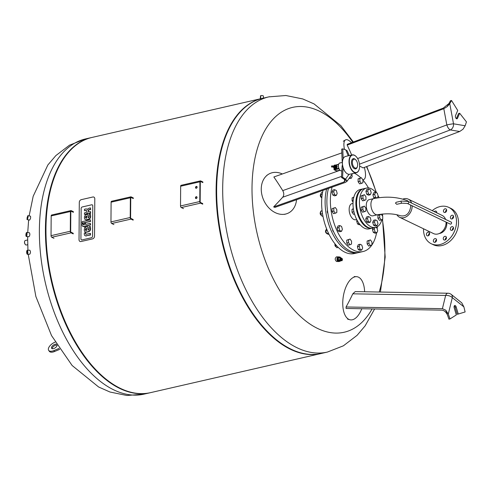<?xml version="1.0" encoding="UTF-8"?>
<svg xmlns="http://www.w3.org/2000/svg" width="491" height="491" viewBox="0 0 491 491"><rect width="100%" height="100%" fill="white"/><g stroke="black" fill="none" stroke-linecap="round" stroke-linejoin="round"><path stroke-width="0.74" d="M423.524 228.781A20.18 15.522 -64.3 0 0 431.264 243.745A20.18 15.522 -64.3 0 0 454.003 232.286A20.18 15.522 -64.3 0 0 448.756 207.368A20.18 15.522 -64.3 0 0 440.145 206.539A20.18 15.522 -64.3 0 0 432.233 210.67M443.723 239.768A1.964 1.51 115.7 0 1 443.612 237.337A1.964 1.51 115.7 0 1 445.718 236.429A1.964 1.51 115.7 0 1 446.227 238.853A1.964 1.51 115.7 0 1 444.011 239.964A1.964 1.51 115.7 0 1 443.723 239.768M450.873 216.065A1.964 1.51 115.7 0 1 452.849 215.34A1.964 1.51 115.7 0 1 453.359 217.765A1.964 1.51 115.7 0 1 451.149 218.882A1.964 1.51 115.7 0 1 450.873 216.065M426.882 235.576A1.964 1.51 115.7 0 1 426.771 233.145A1.964 1.51 115.7 0 1 428.876 232.237A1.964 1.51 115.7 0 1 429.386 234.661A1.964 1.51 115.7 0 1 427.176 235.772A1.964 1.51 115.7 0 1 426.882 235.576M434.234 211.633A1.964 1.51 115.7 0 1 436.008 211.148A1.964 1.51 115.7 0 1 436.745 212.836M443.932 209.602A1.964 1.51 115.7 0 1 445.908 208.878A1.964 1.51 115.7 0 1 446.417 211.302A1.964 1.51 115.7 0 1 444.208 212.419A1.964 1.51 115.7 0 1 443.932 209.602M450.775 230.089A1.964 1.51 115.7 0 1 450.664 227.664A1.964 1.51 115.7 0 1 452.77 226.75A1.964 1.51 115.7 0 1 453.279 229.174A1.964 1.51 115.7 0 1 451.069 230.291A1.964 1.51 115.7 0 1 450.775 230.089M433.823 242.038A1.964 1.51 115.7 0 1 433.713 239.608A1.964 1.51 115.7 0 1 435.818 238.7A1.964 1.51 115.7 0 1 436.327 241.124A1.964 1.51 115.7 0 1 434.118 242.235A1.964 1.51 115.7 0 1 433.823 242.038M431.264 243.745L433.277 244.714A20.18 15.522 -64.3 0 0 456.01 233.25A20.18 15.522 -64.3 0 0 450.769 208.337L448.756 207.368M446.442 237.484A1.964 1.51 -64.3 0 0 445.294 239.872M453.58 216.402A1.964 1.51 -64.3 0 0 452.886 217.028A1.964 1.51 -64.3 0 0 452.432 218.79M429.607 233.293A1.964 1.51 -64.3 0 0 428.459 235.68M436.738 212.21A1.964 1.51 -64.3 0 0 436.247 212.597M446.638 209.939A1.964 1.51 -64.3 0 0 445.938 210.571A1.964 1.51 -64.3 0 0 445.49 212.327M453.5 227.812A1.964 1.51 -64.3 0 0 452.352 230.199M436.548 239.755A1.964 1.51 -64.3 0 0 435.4 242.143M353.729 197.535L352.115 197.904L352.096 200.758L353.054 202.126M353.195 200.506L352.096 200.758M353.827 197.161L352.115 197.904M364.439 200.414L362.653 200.825L361.155 198.677L361.173 195.829L364.475 194.718L365.973 196.866L365.955 199.714L364.439 200.414L362.941 198.266L362.959 195.418L364.475 194.718M361.173 195.829L362.959 195.418M361.155 198.677L362.941 198.266M375.725 192.417A20.18 10.992 77.1 0 0 371.184 188.71A20.18 10.992 77.1 0 0 366.538 188.059A20.18 10.992 77.1 0 0 360.339 210.185A20.18 10.992 77.1 0 0 375.566 227.401A20.18 10.992 77.1 0 0 381.9 219.594M382.526 216.083A20.18 10.992 77.1 0 0 382.667 213.978M379.089 197.658A20.18 10.992 77.1 0 0 378.07 195.762M366.538 188.059L363.684 188.71A20.18 10.992 77.1 0 0 357.485 210.842A20.18 10.992 77.1 0 0 372.712 228.057L375.566 227.401M368.594 188.986L366.808 189.391L365.918 191.441L366.771 194.326L368.514 195.166L370.3 194.755L371.184 192.705L370.331 189.821L368.594 188.986L367.704 191.036L368.557 193.92L370.3 194.755M366.771 194.326L368.557 193.92M365.918 191.441L367.704 191.036M353.931 211.725L352.016 212.167L352.035 209.313L353.367 208.706M353.41 209L352.035 209.313M354.557 214.076L353.514 214.315L352.016 212.167M364.396 206.128L361.094 207.239L361.075 210.087L362.573 212.235L365.875 211.13L365.893 208.276L364.396 206.128L362.88 206.828L362.861 209.675L364.359 211.824M361.075 210.087L362.861 209.675M361.094 207.239L362.88 206.828M375.056 198.309L373.749 197.683L372.89 194.798L373.78 192.748L375.566 192.337L377.303 193.172L378.162 196.062L377.364 197.898M376.965 197.965L375.529 197.272L374.676 194.387L375.566 192.337M373.749 197.683L375.529 197.272M372.89 194.798L374.676 194.387M381.194 219.919L379.408 220.33L377.91 218.182L377.929 215.334L381.231 214.223L382.728 216.371L382.71 219.219L381.194 219.919L379.696 217.771L379.715 214.923L381.231 214.223M377.929 215.334L379.715 214.923M377.91 218.182L379.696 217.771M359.203 223.565L357.522 223.951L359.259 224.792L360.038 224.614M357.448 220.889L356.669 221.067L357.522 223.951M357.055 220.177L356.669 221.067M370.104 222.3L368.324 222.711L366.581 221.877L365.727 218.986L366.617 216.942L368.397 216.531L370.14 217.366L370.993 220.256L370.104 222.3L368.367 221.466L367.513 218.581L368.397 216.531M365.727 218.986L367.513 218.581M366.581 221.877L368.367 221.466M375.37 219.882L373.59 220.293L372.7 222.343L373.553 225.228L375.296 226.063L377.082 225.657L377.966 223.608L377.113 220.723L375.37 219.882L374.486 221.932L375.339 224.817L377.082 225.657M373.553 225.228L375.339 224.817M372.7 222.343L374.486 221.932M446.65 222.362A8.304 6.383 115.7 0 1 439.954 233.385A8.304 6.383 115.7 0 1 439.316 233.495M450.707 224.129A1.092 0.841 115.7 0 1 450.241 224.086L407.383 203.483A1.092 0.841 115.7 0 0 408.328 201.513L451.186 222.122A1.092 0.841 115.7 0 1 450.707 224.129M396.716 204.293L395.476 203.108L396.219 202.261L401.534 201.046A1.092 0.595 77.1 0 0 401.159 202.022A1.092 0.595 77.1 0 0 401.773 203.133A1.092 0.595 77.1 0 0 402.019 203.17L396.716 204.293M411.648 203.108A10.047 7.727 -64.3 0 0 408.297 199.162A10.047 7.727 -64.3 0 0 404.007 198.745A10.047 7.727 -64.3 0 0 402.878 199.094M396.869 214.714A10.047 7.727 -64.3 0 0 399.588 217.274A10.047 7.727 -64.3 0 0 408.107 215.371A10.047 7.727 -64.3 0 0 412.145 205.772M409.021 201.844L407.37 200.672C397.164 196.866 385.987 196.167 373.829 198.573A8.304 4.523 -102.9 0 0 370.908 204.366A8.304 4.523 -102.9 0 0 377.548 214.757C386.478 213.229 394.138 213.579 400.533 215.807C406.118 216.654 409.512 213.603 410.715 206.662L410.562 205.011M399.588 217.274L433.522 233.587A10.047 7.727 -64.3 0 0 442.041 231.684A10.047 7.727 -64.3 0 0 446.08 222.085M445.583 219.428A10.047 7.727 -64.3 0 0 442.231 215.475L408.297 199.162M377.548 214.757L372.908 215.819A8.304 4.523 -102.9 0 1 366.642 208.743A8.304 4.523 -102.9 0 1 369.195 199.634L373.829 198.573M331.511 166.032L331.628 167.081L334.168 166.909A0.546 0.417 115.7 0 0 334.641 165.927A0.546 0.417 115.7 0 0 334.408 165.903M341.865 170.813L341.638 170.862A4.038 2.197 -102.9 0 1 340.03 170.242A4.038 2.197 -102.9 0 1 338.655 164.258A4.038 2.197 -102.9 0 1 339.833 162.994L342.38 162.411M355.957 156.383A9.151 4.984 77.1 0 0 355.889 156.31A9.151 4.984 77.1 0 0 354.349 155.193A9.151 4.984 77.1 0 0 352.243 154.898A9.151 4.984 77.1 0 0 349.432 164.933A9.151 4.984 77.1 0 0 356.337 172.74A9.151 4.984 77.1 0 0 359.001 169.88A9.151 4.984 77.1 0 0 359.031 169.782M354.527 155.359A8.93 4.867 -102.9 0 1 356.03 156.451A8.93 4.867 -102.9 0 1 359.068 169.69A8.93 4.867 -102.9 0 1 352.876 171.077A8.93 4.867 -102.9 0 1 349.389 160.066A8.93 4.867 -102.9 0 1 354.527 155.359M356.337 172.74L349.739 174.25A9.151 4.984 -102.9 0 1 346.094 172.838A9.151 4.984 -102.9 0 1 342.982 159.274A9.151 4.984 -102.9 0 1 345.646 156.414L352.243 154.898M355.803 159.894L355.38 159.483A5.235 2.854 77.1 0 0 354.502 158.845A5.235 2.854 77.1 0 0 351.488 161.6A5.235 2.854 77.1 0 0 353.538 168.057A5.235 2.854 77.1 0 0 357.166 167.247L357.362 166.688A4.585 2.498 77.1 0 0 355.803 159.894A4.585 2.498 77.1 0 0 355.03 159.336A4.585 2.498 77.1 0 0 352.397 161.748A4.585 2.498 77.1 0 0 354.189 167.4A4.585 2.498 77.1 0 0 357.362 166.688M342.945 159.366A8.93 4.867 77.1 0 0 342.914 159.458A8.93 4.867 77.1 0 0 345.952 172.703A8.93 4.867 77.1 0 0 346.02 172.771M334.911 165.203L338.624 164.35A3.818 2.081 77.1 0 0 338.587 164.442A3.818 2.081 77.1 0 0 339.889 170.101A3.818 2.081 77.1 0 0 339.956 170.168L336.679 170.923A0.436 0.338 115.7 0 1 336.36 170.77M334.248 165.792A0.872 0.669 115.7 0 1 335.132 166.768A0.872 0.669 115.7 0 1 333.831 166.817M333.788 165.706L334.537 165.037L336.243 165.811L336.231 167.253L335.144 168.223L333.444 167.449L333.444 166.774M335.617 165.51L335.605 166.952L334.518 167.916L333.444 167.449M336.231 167.253L335.605 166.952M335.144 168.223L334.518 167.916M335.058 165.271A1.639 1.258 115.7 0 1 335.169 165.24A1.639 1.258 115.7 0 1 335.862 165.307A1.639 1.258 115.7 0 1 336.292 167.327A1.639 1.258 115.7 0 1 334.445 168.253A1.639 1.258 115.7 0 1 333.929 167.677M335.862 165.307L336.495 165.608A1.639 1.258 115.7 0 1 336.918 167.627A1.639 1.258 115.7 0 1 335.077 168.56L334.445 168.253M349.015 174.317L345.572 179.123L342.577 177.239L343.092 167.658M343.154 158.832L342.773 148.859L345.774 149.859L348.254 155.813M342.583 165.516L342.147 165.614L341.503 177.484L347.002 180.94L345.664 182.314L274.954 207.386A218.685 85.63 4.6 0 0 273.647 206.938A218.974 59.62 144.7 0 0 282.693 197.247L341.564 176.373M342.773 148.859L341.699 149.104L342.172 161.502M347.211 150.94L345.774 149.859M345.572 179.123L347.014 180.921M345.105 180.277L343.829 182.057L344.977 181.302L344.142 179.141M342.577 177.239L341.503 177.484M282.343 173.974A21.819 16.7 65.4 0 0 268.141 174.501A21.819 16.7 65.4 0 0 263.759 200.322A21.819 16.7 65.4 0 0 286.149 213.91A21.819 16.7 65.4 0 0 296.546 199.733M341.846 152.879L273.861 176.981A218.974 154.149 52.6 0 1 282.742 190.606C284.117 193.166 284.105 195.375 282.693 197.247M343.829 182.057L273.647 206.938M73.245 233.286L71.048 232.231A0.657 0.356 -102.9 0 1 70.673 231.433L70.814 211.689A0.657 0.356 -102.9 0 1 71.195 211.253L73.392 212.315M73.398 211.695L71.201 210.639A1.307 0.712 -102.9 0 0 70.9 210.596A1.307 0.712 -102.9 0 0 70.434 211.511L70.299 231.249L51.039 235.668L51.174 215.93L70.434 211.511M73.245 233.9L71.042 232.844A1.307 0.712 -102.9 0 1 70.299 231.249M51.936 215.058A1.307 0.712 77.1 0 0 51.635 215.015A1.307 0.712 77.1 0 0 51.174 215.93M53.979 238.325L51.782 237.263L71.042 232.844M51.039 235.668A1.307 0.712 77.1 0 0 51.782 237.263M133.178 219.532L130.974 218.477A0.657 0.356 -102.9 0 1 130.6 217.679L130.741 197.941A0.657 0.356 -102.9 0 1 131.122 197.505L133.319 198.56M133.325 197.947L131.128 196.885A1.307 0.712 -102.9 0 0 130.827 196.842A1.307 0.712 -102.9 0 0 130.367 197.756L130.225 217.501L110.966 221.92L111.101 202.175L130.367 197.756M133.171 220.152L130.974 219.096A1.307 0.712 -102.9 0 1 130.225 217.501M111.862 201.31A1.307 0.712 77.1 0 0 111.561 201.267A1.307 0.712 77.1 0 0 111.101 202.175M113.906 224.571L111.709 223.515L130.974 219.096M110.966 221.92A1.307 0.712 77.1 0 0 111.709 223.515M196.848 196.866A0.982 0.755 -64.3 0 0 196.032 198.567M196.259 196.701A0.982 0.755 115.7 0 1 196.928 197.953A0.982 0.755 115.7 0 1 195.479 197.554A0.982 0.755 115.7 0 1 196.259 196.701M196.922 186.586A0.982 0.755 -64.3 0 0 196.099 188.286M196.326 186.42A0.982 0.755 115.7 0 1 197.001 187.672A0.982 0.755 115.7 0 1 195.553 187.274A0.982 0.755 115.7 0 1 196.326 186.42M202.734 203.575L200.537 202.519A0.657 0.356 -102.9 0 1 200.162 201.721L200.297 181.977A0.657 0.356 -102.9 0 1 200.678 181.541L202.881 182.603M202.881 181.983L200.684 180.927A1.307 0.712 -102.9 0 0 200.383 180.884A1.307 0.712 -102.9 0 0 199.923 181.799L199.782 201.537L180.522 205.956L180.657 186.218L199.923 181.799M202.728 204.188L200.531 203.133A1.307 0.712 -102.9 0 1 199.782 201.537M181.425 185.346A1.307 0.712 77.1 0 0 181.124 185.303A1.307 0.712 77.1 0 0 180.657 186.218M183.468 208.614L181.265 207.552L200.531 203.133M180.522 205.956A1.307 0.712 77.1 0 0 181.265 207.552M91.449 237.742L82.022 239.903A1.344 1.031 115.7 0 1 81.445 239.847A1.344 1.031 115.7 0 1 80.929 238.89L81.144 208.479A1.344 1.031 115.7 0 1 82.249 206.957L91.676 204.796A1.344 1.031 115.7 0 1 92.253 204.851A1.344 1.031 115.7 0 1 92.768 205.809L92.554 236.226A1.344 1.031 115.7 0 1 91.449 237.742A1.344 1.031 -64.3 0 0 92.554 236.226L92.768 205.809A1.344 1.031 -64.3 0 0 92.253 204.851A1.344 1.031 -64.3 0 0 91.676 204.796L82.249 206.957A1.344 1.031 -64.3 0 0 81.144 208.479L80.929 238.89A1.344 1.031 -64.3 0 0 81.445 239.847A1.344 1.031 -64.3 0 0 82.022 239.903L91.449 237.742M80.978 241.535L92.554 238.884A2.4 1.847 -64.3 0 0 94.53 236.171L94.794 198.812A2.4 1.847 -64.3 0 0 93.873 197.1A2.4 1.847 -64.3 0 0 92.848 197.001L81.273 199.659A2.4 1.847 -64.3 0 0 79.296 202.372L79.033 239.725A2.4 1.847 -64.3 0 0 79.953 241.437A2.4 1.847 -64.3 0 0 80.978 241.535M85.508 224.43L90.313 223.325L90.301 224.798L85.502 225.903L85.495 226.842L84.366 227.1L84.372 226.161L83.501 226.363A2.326 1.786 115.7 0 1 82.629 226.241A2.326 1.786 115.7 0 1 82.519 226.179A1.455 1.117 115.7 0 1 82.212 225.792A2.228 1.712 115.7 0 1 82.058 224.988L82.065 223.945L83.249 223.675L83.249 224.387A0.847 0.651 -64.3 0 0 83.274 224.602A0.46 0.35 -64.3 0 0 83.482 224.835A0.884 0.681 -64.3 0 0 83.765 224.829L84.384 224.688L84.391 223.546L85.52 223.288L85.508 224.43M84.366 227.1L85.802 226.989L85.808 226.05L90.614 224.952L90.313 223.325M90.614 224.952L90.301 224.798M85.808 226.05L85.502 225.903M85.802 226.989L85.495 226.842M82.746 226.29L82.832 226.333A2.326 1.786 -64.3 0 0 82.942 226.394A2.326 1.786 -64.3 0 0 83.814 226.511L83.501 226.363M83.814 226.511L84.372 226.382M83.623 224.847A0.46 0.35 115.7 0 1 83.58 224.749A0.847 0.651 115.7 0 1 83.556 224.534L83.249 223.675M85.821 224.356L85.52 223.288M90.326 221.281L82.071 223.178L82.083 221.705L90.338 219.808L90.639 221.435L90.338 219.808M90.639 221.435L82.071 223.178M86.035 234.268A0.822 0.632 115.7 0 1 85.993 234.219L85.68 234.072A0.822 0.632 -64.3 0 0 85.968 234.256A1.504 1.154 -64.3 0 0 86.33 234.262A2.302 1.768 -64.3 0 0 86.465 234.238L90.24 233.372L90.234 234.845L86.164 235.778A2.897 2.228 115.7 0 1 84.998 235.643A2.897 2.228 115.7 0 1 84.955 235.625A1.878 1.442 115.7 0 1 84.409 234.821A2.915 2.24 115.7 0 1 84.317 234.078L84.323 232.992L85.532 232.709L85.526 233.458A1.688 1.295 -64.3 0 0 85.538 233.673A1.013 0.779 -64.3 0 0 85.68 234.072M90.553 233.52L90.24 233.372L90.54 234.993L86.164 235.778M86.477 235.925A2.897 2.228 -64.3 0 1 85.311 235.79A2.897 2.228 -64.3 0 1 85.268 235.772L85.041 235.662M85.993 234.219A1.013 0.779 115.7 0 1 85.851 233.826A1.688 1.295 115.7 0 1 85.839 233.606L85.532 232.709M85.851 233.826L85.538 233.673M85.937 230.549A0.896 0.687 115.7 0 1 85.722 229.966L85.729 229.739A0.896 0.687 115.7 0 1 86.054 228.929L85.747 228.781A0.896 0.687 -64.3 0 0 85.416 229.592L85.416 229.813A0.896 0.687 -64.3 0 0 85.735 230.475A1.412 1.086 -64.3 0 0 85.747 230.482A1.412 1.086 -64.3 0 0 86.085 230.567A2.43 1.872 -64.3 0 0 86.533 230.518L86.551 228.37A2.43 1.872 -64.3 0 0 86.103 228.53A1.412 1.086 -64.3 0 0 85.747 228.781M85.729 229.739L85.416 229.592M85.722 229.966L85.416 229.813M86.054 228.929A1.412 1.086 115.7 0 1 86.41 228.677A2.43 1.872 115.7 0 1 86.852 228.524L86.551 228.37M86.41 228.677L86.103 228.53M84.348 229.708A2.271 1.749 115.7 0 1 85.802 227.192A3.959 3.044 115.7 0 1 86.649 226.879L87.815 226.609L88.061 230.162A1.344 1.037 -64.3 0 0 88.859 229.635A1.436 1.105 -64.3 0 0 89.135 228.665L89.153 226.639L90.289 226.376L90.276 228.603A3.609 2.774 115.7 0 1 90.148 229.573A2.295 1.768 115.7 0 1 88.681 231.414A3.916 3.014 115.7 0 1 88.061 231.635L86.563 231.979A4.063 3.124 115.7 0 1 85.765 232.04A2.326 1.792 115.7 0 1 85.238 231.905A2.326 1.792 115.7 0 1 84.342 230.187L84.348 229.708M88.104 230.156L87.815 226.609M85.397 231.973A2.326 1.792 -64.3 0 0 85.551 232.053A2.326 1.792 -64.3 0 0 86.078 232.194A4.063 3.124 -64.3 0 0 86.876 232.133L88.368 231.789A3.916 3.014 -64.3 0 0 88.988 231.562A2.295 1.768 -64.3 0 0 90.461 229.72A3.609 2.774 -64.3 0 0 90.583 228.757L90.289 226.376M88.988 231.562L88.681 231.414M88.368 231.789L88.061 231.635M86.876 232.133L86.563 231.979M86.023 218.2A0.896 0.687 115.7 0 1 85.815 217.617L85.815 217.396A0.896 0.687 115.7 0 1 86.14 216.586L85.833 216.433A0.896 0.687 -64.3 0 0 85.502 217.243L85.502 217.47A0.896 0.687 -64.3 0 0 85.821 218.133A1.412 1.086 -64.3 0 0 85.833 218.139A1.412 1.086 -64.3 0 0 86.171 218.219A2.43 1.872 -64.3 0 0 86.619 218.17L86.637 216.028A2.43 1.872 -64.3 0 0 86.189 216.181A1.412 1.086 -64.3 0 0 85.833 216.433M85.815 217.396L85.502 217.243M85.815 217.617L85.502 217.47M86.14 216.586A1.412 1.086 115.7 0 1 86.496 216.335A2.43 1.872 115.7 0 1 86.938 216.181M86.496 216.335L86.189 216.181M84.434 217.366A2.271 1.749 115.7 0 1 85.888 214.849A3.959 3.044 115.7 0 1 86.735 214.53L87.901 214.266L88.147 217.82A1.344 1.037 -64.3 0 0 88.945 217.292A1.436 1.105 -64.3 0 0 89.221 216.316L89.239 214.291L90.375 214.033L90.362 216.261A3.609 2.774 115.7 0 1 90.234 217.231A2.295 1.768 115.7 0 1 88.767 219.066A3.916 3.014 115.7 0 1 88.147 219.293L86.649 219.637A4.063 3.124 115.7 0 1 85.851 219.698A2.326 1.792 115.7 0 1 85.324 219.563A2.326 1.792 115.7 0 1 84.427 217.838L84.434 217.366M88.19 217.814L87.901 214.266M85.483 219.624A2.326 1.792 -64.3 0 0 85.637 219.71A2.326 1.792 -64.3 0 0 86.164 219.845A4.063 3.124 -64.3 0 0 86.962 219.784L88.454 219.44A3.916 3.014 -64.3 0 0 89.08 219.219A2.295 1.768 -64.3 0 0 90.547 217.378A3.609 2.774 -64.3 0 0 90.675 216.414L90.375 214.033M89.08 219.219L88.767 219.066M88.454 219.44L88.147 219.293M86.962 219.784L86.649 219.637M88.613 211.793A2.093 1.614 -64.3 0 0 89.239 211.774L90.393 211.511L90.387 212.99L89.27 213.247A3.56 2.737 115.7 0 1 88.276 213.266A2.363 1.817 115.7 0 1 87.944 213.155A2.363 1.817 115.7 0 1 87.441 212.75A2.216 1.706 115.7 0 1 86.606 213.665A3.468 2.67 115.7 0 1 85.63 214.101L84.458 214.371L84.47 212.885L85.729 212.603A2.32 1.786 -64.3 0 0 86.091 212.468A1.203 0.921 -64.3 0 0 86.772 211.412L86.778 211.155A0.908 0.7 -64.3 0 0 86.103 210.412A2.32 1.786 -64.3 0 0 85.741 210.449L84.483 210.737L84.495 209.252L85.667 208.988A3.468 2.67 115.7 0 1 86.643 208.97A2.216 1.706 115.7 0 1 86.956 209.074A2.216 1.706 115.7 0 1 87.466 209.504A2.363 1.817 115.7 0 1 88.306 208.607A5.604 4.309 115.7 0 1 89.331 208.129L90.418 207.877L90.412 209.356L89.117 209.651A1.78 1.369 -64.3 0 0 88.484 209.995A0.872 0.675 -64.3 0 0 88.11 210.756L88.11 211.118A0.927 0.712 -64.3 0 0 88.613 211.793A0.927 0.712 115.7 0 1 88.417 211.265L88.11 211.118M84.483 210.737L86.054 210.596A2.32 1.786 115.7 0 1 86.416 210.565A1.203 0.921 115.7 0 1 86.569 210.578M86.416 210.565L86.103 210.412M86.054 210.596L85.741 210.449M87.533 209.393A2.216 1.706 -64.3 0 0 87.269 209.227A2.216 1.706 -64.3 0 0 87.11 209.16M88.417 211.265L88.423 210.903A0.872 0.675 115.7 0 1 88.791 210.148A1.78 1.369 115.7 0 1 89.43 209.804L90.718 209.504L90.418 207.877M90.718 209.504L90.412 209.356M89.43 209.804L89.117 209.651M88.791 210.148L88.484 209.995M88.423 210.903L88.11 210.756M88.104 213.223A2.363 1.817 -64.3 0 0 88.257 213.303A2.363 1.817 -64.3 0 0 88.589 213.413A3.56 2.737 -64.3 0 0 89.583 213.395L90.694 213.137L90.393 211.511M90.694 213.137L90.387 212.99M84.458 214.371L85.943 214.248A3.468 2.67 -64.3 0 0 86.919 213.818A2.216 1.706 -64.3 0 0 87.699 213.002M91.811 137.486A130.913 71.299 77.1 0 0 91.541 137.548A130.913 71.299 77.1 0 0 51.328 281.091A130.913 71.299 77.1 0 0 150.099 392.745A130.913 71.299 77.1 0 0 150.363 392.683A130.913 71.299 -102.9 0 1 51.328 281.091A130.913 71.299 -102.9 0 1 91.811 137.486M27.435 254.313L29.755 254.209C30.688 252.828 30.681 251.478 29.748 250.171L27.257 250.281A2.019 0.509 87.5 0 1 27.858 252.27A2.019 0.509 87.5 0 1 27.435 254.313A2.019 0.509 87.5 0 1 27.293 254.246A2.019 0.509 87.5 0 1 27.189 254.099M26.962 219.305L27.122 219.557A2.019 0.338 -78 0 0 27.171 219.6L29.54 220.097C30.54 218.937 30.847 217.623 30.46 216.169L28.005 215.647A2.019 0.338 -78 0 0 27.944 215.666L26.962 219.305L27.699 215.831M26.183 236.288A2.019 0.442 -85 0 0 26.268 236.466A2.019 0.442 -85 0 0 26.367 236.521L28.938 236.748C29.951 235.484 30.111 234.146 29.423 232.74L26.717 232.501A2.019 0.442 -85 0 0 26.612 232.544A2.019 0.442 -85 0 0 26.496 232.703M26.802 253.319A1.798 0.454 -92.5 0 0 27.091 254.043A1.798 0.454 -92.5 0 0 27.588 252.282A1.798 0.454 -92.5 0 0 26.944 250.576A1.798 0.454 -92.5 0 0 26.802 253.319M26.864 253.135A1.467 0.374 87.5 0 1 26.796 251.46A1.467 0.374 87.5 0 1 27.171 250.883A1.467 0.374 87.5 0 1 27.508 252.288A1.467 0.374 87.5 0 1 27.293 253.712A1.467 0.374 87.5 0 1 26.864 253.135M27.275 251.048A1.246 0.319 -92.5 0 0 27.048 252.583A1.246 0.319 -92.5 0 0 27.115 253A1.246 0.319 -92.5 0 0 27.386 253.54M27.171 219.6A2.019 0.338 -78 0 0 27.913 217.691A2.019 0.338 -78 0 0 28.005 215.647M27.109 217.673L27.115 218.998L27.717 216.175L27.109 217.673M27.275 218.759L27.766 216.457M25.906 235.079A1.798 0.393 95 0 1 26.391 232.74A1.798 0.393 95 0 1 26.723 234.526A1.798 0.393 95 0 1 26.091 236.232A1.798 0.393 95 0 1 25.906 235.079M26.367 236.521A2.019 0.442 -85 0 0 26.98 234.551A2.019 0.442 -85 0 0 26.717 232.501M25.986 234.968A1.467 0.319 -85 0 0 26.275 235.925A1.467 0.319 -85 0 0 26.649 234.52A1.467 0.319 -85 0 0 26.52 233.078A1.467 0.319 -85 0 0 26.17 233.507A1.467 0.319 -85 0 0 25.986 234.968M26.391 235.741L26.606 233.28M24.66 241.302A2.105 1.148 77.1 0 0 24.624 241.388A2.105 1.148 77.1 0 0 25.342 244.512A2.105 1.148 77.1 0 0 25.409 244.573M27.699 244.714L26.41 245.009A2.326 1.264 -102.9 0 1 25.483 244.647A2.326 1.264 -102.9 0 1 24.55 242.1A2.326 1.264 -102.9 0 1 24.691 241.204A2.326 1.264 -102.9 0 1 25.366 240.48L27.613 239.964M59.092 348.407L53.869 350.586A6.874 3.431 145.1 0 1 48.677 350.371L49.327 351.304A6.874 3.431 -34.9 0 0 54.519 351.519L59.712 349.353M56.999 345.112A3.271 1.633 -34.9 0 0 53.918 346.118A3.271 1.633 -34.9 0 0 52.12 348.665M48.677 350.371A6.874 3.431 145.1 0 1 54.759 342.301L55.188 342.123M57.14 345.339A3.271 1.633 145.1 0 1 54.102 348.42A3.271 1.633 145.1 0 1 51.629 348.315A3.271 1.633 145.1 0 1 54.526 344.473A3.271 1.633 145.1 0 1 56.44 344.203M321.053 353.52A130.913 71.299 -102.9 0 1 320.783 353.581A130.913 71.299 -102.9 0 1 222.012 241.928A130.913 71.299 -102.9 0 1 262.225 98.384A130.913 71.299 -102.9 0 1 262.495 98.323M320.783 353.581L150.633 392.622A130.913 71.299 -102.9 0 1 51.862 280.969A130.913 71.299 -102.9 0 1 92.075 137.425L262.225 98.384M374.615 308.968L365.138 325.84L357.092 335.335L343.381 345.817L327.368 352.072L321.317 353.459A130.913 71.299 -102.9 0 1 291.181 349.23A130.913 71.299 -102.9 0 1 218.041 215.488A130.913 71.299 -102.9 0 1 262.765 98.261L268.81 96.874L285.879 95.512L302.726 98.93L314.044 103.902L340.877 125.665L353.373 141.997M372.098 308.925A115.342 62.817 -102.9 0 1 317.695 328.497A115.342 62.817 -102.9 0 1 254.541 160.459A115.342 62.817 -102.9 0 1 352.741 142.237M366.476 166.633A115.342 62.817 -102.9 0 1 376.229 192.656M382.342 219.391A115.342 62.817 -102.9 0 1 379.199 292.028M338.44 256.885A2.326 1.405 91.5 0 0 338.397 256.879L336.525 256.83C334.752 258.34 334.758 259.892 336.55 261.482L338.274 261.525A2.326 1.405 91.5 0 0 338.317 261.525M340.306 257.775L338.937 257.8A2.074 1.252 -88.5 0 1 339.87 257.174A2.074 1.252 -88.5 0 1 340.822 257.959M339.631 261.298A2.074 1.252 -88.5 0 1 339.502 261.31A2.074 1.252 -88.5 0 1 338.63 260.672A2.074 1.252 -88.5 0 1 338.36 258.665A2.074 1.252 -88.5 0 1 339.287 257.223A2.074 1.252 -88.5 0 1 339.606 257.161A2.074 1.252 -88.5 0 1 339.741 257.18M340.65 260.752A2.074 1.252 -88.5 0 1 339.76 261.316A2.074 1.252 -88.5 0 1 338.6 259.8L340.502 260.126A1.307 0.792 91.5 0 0 341.085 260.586A1.307 0.792 91.5 0 0 341.337 260.525L340.177 260.561M338.937 257.8L341.073 258.26L340.472 257.824M341.282 258.708L341.779 258.524A1.092 0.657 -88.5 0 0 341.153 258.223L341.779 258.524L341.92 259.586L341.435 260.34L340.803 260.04L340.662 258.978L341.153 258.223A1.092 0.657 -88.5 0 0 341.073 258.26L340.901 258.027A1.307 0.792 91.5 0 1 341.153 257.971L342.399 258.849M341.779 258.524A1.092 0.657 -88.5 0 1 341.828 258.622L341.736 258.432A1.307 0.792 91.5 0 0 341.153 257.971L340.785 257.959M341.828 258.622L342.393 258.898A1.854 1.123 -88.5 0 1 342.074 260.574L341.509 260.304A1.092 0.657 -88.5 0 1 341.435 260.34L340.914 260.328M341.435 260.34A1.092 0.657 -88.5 0 1 340.803 260.04A1.092 0.657 -88.5 0 1 340.754 259.942L338.6 259.8M340.754 259.942L339.901 259.837A2.074 1.252 91.5 0 1 340.245 257.836L339.036 257.732M341.454 259.322L340.822 259.021L341.429 259.463M340.957 259.236L340.877 259.653L341.509 259.96L341.589 259.536L340.822 259.021M341.626 259.328L341.705 258.91L341.079 258.61L341 259.027M341.509 259.96L340.779 259.843M341.92 259.586L341.576 259.573M340.03 260.494A1.307 0.792 -88.5 0 1 339.778 260.549A1.307 0.792 -88.5 0 1 339.195 260.089M339.907 256.971L338.06 257.462L339.907 256.971A2.326 1.405 -88.5 0 1 340.054 257.045L340.165 257.235M338.551 257.652L338.17 259.671L337.556 259.653L337.943 257.64L338.551 257.652A2.326 1.405 -88.5 0 1 338.667 257.48M338.201 259.917L339.054 261.433L338.446 261.415L337.593 259.899L338.201 259.917A2.326 1.405 -88.5 0 1 338.17 259.671M339.662 261.31L339.201 261.5A2.326 1.405 -88.5 0 1 338.882 261.543A2.326 1.405 -88.5 0 1 338.594 261.482L339.201 261.5A2.326 1.405 -88.5 0 1 339.054 261.433M338.06 257.462A2.326 1.405 -88.5 0 1 339.005 256.897A2.326 1.405 -88.5 0 1 339.299 256.959M338.446 261.415A2.326 1.405 -88.5 0 1 337.593 259.899M337.556 259.653A2.326 1.405 -88.5 0 1 337.943 257.64M338.882 261.543L338.36 261.531A2.326 1.405 -88.5 0 1 337.084 258.561A2.326 1.405 -88.5 0 1 338.483 256.885L339.005 256.897M338.397 256.879A2.326 1.405 91.5 0 0 336.998 258.561A2.326 1.405 91.5 0 0 338.274 261.525M327.393 193.816A1.743 0.951 -102.9 0 1 327.515 192.969M320.42 194.737A1.528 0.835 77.1 0 0 320.414 194.743A1.528 0.835 77.1 0 0 320.39 194.823A1.528 0.835 77.1 0 0 320.905 197.087A1.528 0.835 77.1 0 0 320.973 197.149M321.335 197.431A1.743 0.951 -102.9 0 1 321.046 197.222A1.743 0.951 -102.9 0 1 320.451 194.632A1.743 0.951 -102.9 0 1 320.488 194.553A1.743 0.951 -102.9 0 1 320.789 194.166M322.556 192.435L321.427 192.693L320.537 194.743L321.39 197.627L321.826 197.836M322.231 194.35L320.537 194.743M321.851 197.523L321.39 197.627M336.298 195.443L334.512 195.854L332.769 195.013L331.916 192.128L332.806 190.078L334.586 189.673L336.329 190.508L337.182 193.393L336.298 195.443L334.555 194.608L333.702 191.723L334.586 189.673M331.916 192.128L333.702 191.723M332.769 195.013L334.555 194.608M351.777 174.636L352.237 176.195L351.347 178.245L349.064 178.417M351.347 178.245L349.739 177.472M361.376 183.45L359.59 183.861L358.092 181.707L358.111 178.859L361.413 177.748L362.91 179.902L362.892 182.75L361.376 183.45L359.878 181.302L359.897 178.448L361.413 177.748M358.111 178.859L359.897 178.448M358.092 181.707L359.878 181.302M375.756 227.351L376.873 227.892L377.726 230.776L376.836 232.826L375.093 231.985L374.24 229.101L374.915 227.548M375.093 231.985L373.313 232.396L375.056 233.237L376.836 232.826M373.313 232.396L372.46 229.512L373.129 227.959M372.46 229.512L374.24 229.101M371.926 244.911L370.41 245.61L368.913 243.456L368.931 240.608L370.447 239.909L371.945 242.063L371.926 244.911M368.913 243.456L367.127 243.867L368.624 246.016L370.41 245.61M367.127 243.867L367.145 241.02L370.447 239.909M367.145 241.02L368.931 240.608M361.781 250.023L360.001 250.435L358.258 249.594L360.038 249.183L359.185 246.298L360.075 244.248L361.818 245.089L362.671 247.973L361.781 250.023L360.038 249.183M358.258 249.594L357.405 246.709L358.295 244.659L360.075 244.248M357.405 246.709L359.185 246.298M335.009 244.076A1.528 0.835 77.1 0 0 334.979 244.162A1.528 0.835 77.1 0 0 335.316 246.206A1.528 0.835 77.1 0 0 335.494 246.427A1.528 0.835 77.1 0 0 335.568 246.488M336.206 246.844A1.743 0.951 -102.9 0 1 335.635 246.562A1.743 0.951 -102.9 0 1 335.427 246.31A1.743 0.951 -102.9 0 1 335.046 243.972A1.743 0.951 -102.9 0 1 335.065 243.917M335.359 244.279L335.353 245.617L336.851 247.765L338.268 247.439M336.317 245.396L335.353 245.617M350.015 244.745L348.229 245.156L346.732 243.008L348.512 242.597L348.536 239.749L350.052 239.049L351.55 241.198L351.531 244.045L350.015 244.745L348.512 242.597M346.732 243.008L346.75 240.154L350.052 239.049M346.75 240.154L348.536 239.749M333.598 231.703A1.743 0.951 -102.9 0 1 332.738 230.463A1.743 0.951 -102.9 0 1 332.61 229.481M325.637 230.623A1.528 0.835 77.1 0 0 325.601 230.709A1.528 0.835 77.1 0 0 325.625 232.071A1.528 0.835 77.1 0 0 326.122 232.973A1.528 0.835 77.1 0 0 326.19 233.035M326.552 233.323A1.743 0.951 -102.9 0 1 326.263 233.108A1.743 0.951 -102.9 0 1 325.693 232.083A1.743 0.951 -102.9 0 1 325.668 230.525A1.743 0.951 -102.9 0 1 326.006 230.052M326.564 228.757L325.754 230.629L326.607 233.513L328.35 234.354L328.964 234.213M327.184 230.297L325.754 230.629M328.424 233.096L326.607 233.513M341.509 231.335L339.729 231.74L337.986 230.905L337.133 228.02L338.919 227.609L339.803 225.559L341.546 226.394L342.399 229.285L341.509 231.335L339.772 230.494L338.919 227.609M337.986 230.905L339.772 230.494M337.133 228.02L338.023 225.97L339.803 225.559M320.298 212.56A1.528 0.835 77.1 0 0 320.261 212.646A1.528 0.835 77.1 0 0 320.169 213.235A1.528 0.835 77.1 0 0 320.783 214.911A1.528 0.835 77.1 0 0 320.85 214.978M321.495 215.334A1.743 0.951 -102.9 0 1 320.924 215.052A1.743 0.951 -102.9 0 1 320.224 213.137A1.743 0.951 -102.9 0 1 320.328 212.462A1.743 0.951 -102.9 0 1 320.654 212.002M322.084 210.596L320.654 211.259L320.635 214.107L322.133 216.255L322.931 216.071M322.121 210.921L320.654 211.259M322.507 213.677L320.635 214.107M327.92 213.389A1.743 0.951 -102.9 0 1 327.264 211.517A1.743 0.951 -102.9 0 1 327.497 210.596M326.607 189.072A40.913 22.279 77.1 0 0 348.401 251.417A40.913 22.279 77.1 0 0 357.816 252.742A40.913 22.279 77.1 0 0 358.7 252.503M323.01 190.342A40.913 22.279 77.1 0 0 344.921 252.214A40.913 22.279 77.1 0 0 354.342 253.54L357.816 252.742M335.298 213.235L333.512 213.646L332.014 211.492L332.033 208.644L335.335 207.54L336.838 209.688L336.814 212.535L335.298 213.235L333.8 211.087L333.819 208.239M332.014 211.492L333.8 211.087M332.033 208.644L335.335 207.54M332.063 187.139A40.913 22.279 77.1 0 0 353.661 250.214A40.913 22.279 77.1 0 0 363.076 251.533A40.913 22.279 77.1 0 0 376.56 232.887M377.162 228.874A40.913 22.279 77.1 0 0 377.358 226.676M368.465 187.93A40.913 22.279 77.1 0 0 362.91 180.044M360.848 177.877A40.913 22.279 77.1 0 0 354.373 173.188M353.011 203.354L352.072 203.569A8.304 4.523 77.1 0 0 349.236 211.001A8.304 4.523 77.1 0 0 353.876 219.483A8.304 4.523 77.1 0 0 355.785 219.747L356.724 219.532M328.454 188.415A40.913 22.279 77.1 0 0 350.181 251.011A40.913 22.279 77.1 0 0 359.602 252.331L363.076 251.533M372.35 228.125A20.18 10.992 -102.9 0 1 372 228.217L369.146 228.874A20.18 10.992 -102.9 0 1 364.5 228.223A20.18 10.992 -102.9 0 1 353.219 207.601A20.18 10.992 -102.9 0 1 360.118 189.532L362.972 188.875A20.18 10.992 -102.9 0 1 363.328 188.808M372 228.217A20.18 10.992 -102.9 0 1 367.354 227.566A20.18 10.992 -102.9 0 1 356.073 206.95A20.18 10.992 -102.9 0 1 362.972 188.875M463.001 129.225L465.155 125.757L453.518 123.806A5.456 4.462 99.5 0 1 450.315 129.931L459.693 131.502L463.001 129.225M443.803 108.695L446.828 124.923A5.456 0.344 -10.6 0 1 453.518 123.806L449.768 103.681L447.233 106.621L443.803 108.695L347.18 145.115A219.06 199.819 87.5 0 1 351.685 155.027M449.768 103.681L451.53 100.483L457.729 110.457L455.55 115.483A1.964 1.068 77.1 0 0 455.673 117.705A1.964 1.068 77.1 0 0 456.961 118.791A1.964 1.068 77.1 0 0 457.495 118.276L459.674 113.249L466.45 121.891L465.155 125.757M451.53 100.483L450.462 100.729L447.227 106.59M459.674 113.249L458.606 113.495L456.427 118.521A1.964 1.068 -102.9 0 1 456.366 118.644M347.18 145.115A218.685 93.149 147.8 0 0 347.241 144.311L443.195 108.149L448.884 103.576M354.968 173.053A21.819 6.444 65.4 0 0 355.527 173.802M362.769 179.694A21.819 6.444 65.4 0 0 363.61 179.589A21.819 6.444 65.4 0 0 364.371 167.431M351.47 142.715A21.819 6.444 65.4 0 0 345.443 139.941A21.819 6.444 65.4 0 0 344.461 149.424M359.615 166.087A219.06 58.748 -13.8 0 1 363.082 167.916L459.693 131.502M327.368 352.072A130.913 71.299 -102.9 0 1 297.227 347.843A130.913 71.299 -102.9 0 1 224.086 214.101A130.913 71.299 -102.9 0 1 268.81 96.874A3.056 1.663 -102.9 0 0 268.798 96.874A3.056 1.663 -102.9 0 1 268.822 96.868L268.645 96.911M260.666 98.74L260.795 95.635A1.639 0.546 0.4 0 1 262.495 95.604A1.639 0.546 0.4 0 1 263.379 96.095L263.36 98.12M260.291 98.826L260.525 95.929A1.774 0.595 0.4 0 1 260.525 95.929A1.774 0.595 0.4 0 1 260.795 95.635M445.803 310.238L448.295 314.056L452.309 297.656A5.456 3.099 -166.3 0 0 445.638 295.447L442.403 308.661L445.81 310.214L448.934 319.168L450.002 318.923L448.295 314.056M461.767 302.861L451.241 294.416A5.456 3.781 128.5 0 1 452.309 297.656L463.885 306.869L461.767 302.861M454.279 305.899A1.964 1.068 -102.9 0 1 455.108 307.206L457.201 314.289L458.275 314.044L456.176 306.961A1.964 1.068 77.1 0 0 454.752 305.506A1.964 1.068 77.1 0 0 454.206 307.869L456.299 314.952L450.002 318.923M447.491 315.044C446.086 312.024 444.189 310.392 441.783 310.14L346.1 308.465A218.691 177.331 56.9 0 0 346.057 306.979A219.06 152.302 145.7 0 0 352.802 293.821L445.638 295.447A5.456 2.799 91 0 1 447.945 293.231L355.22 291.605L352.802 293.821M463.885 306.869L465.124 311.951L458.275 314.044M364.629 291.771A21.819 10.563 98.8 0 0 356.448 276.666A21.819 10.563 98.8 0 0 353.686 277.262A21.819 10.563 98.8 0 0 342.927 299.43A21.819 10.563 98.8 0 0 349.801 319.727A21.819 10.563 98.8 0 0 361.799 308.741M442.403 308.661L346.057 306.979M332.579 165.786L332.702 166.836M336.863 170.88L334.064 169.505A0.436 0.338 -64.3 0 0 334.414 169.837L338.993 168.781M335.721 165.252L338.538 164.602M338.765 168.247L334.168 169.303L334.175 168.063M334.07 167.94L334.064 169.334M340.073 170.279L282.742 190.606M83.556 224.534L83.249 224.387M83.58 224.749L83.274 224.602M85.839 233.606L85.526 233.458M90.583 228.757L90.276 228.603M90.461 229.72L90.148 229.573M86.078 232.194L85.765 232.04M90.675 216.414L90.362 216.261M90.547 217.378L90.234 217.231M86.164 219.845L85.851 219.698M89.583 213.395L89.27 213.247M88.589 213.413L88.276 213.266M86.919 213.818L86.606 213.665M85.943 214.248L85.63 214.101M29.129 215.887L33.185 196.265L47.854 164.982L55.87 155.573L69.538 145.152L85.495 138.935A130.913 71.299 77.1 0 0 45.276 282.478A130.913 71.299 77.1 0 0 144.047 394.132L150.099 392.745M53.869 350.586L54.519 351.519M340.189 259.665A1.854 1.123 -88.5 0 1 340.508 257.99L340.957 258.045M357.614 158.55L446.828 124.923A5.456 2.142 69.3 0 0 450.315 129.931L359.48 164.166M457.495 118.276L456.427 118.521M456.176 306.961L455.108 307.206M402.019 203.17L407.383 203.483M401.534 201.046L408.328 201.513M335.236 166.216L331.388 166.013M334.764 167.198L334.168 166.909M333.99 167.818L333.984 169.42A0.436 0.436 0 0 0 334.23 169.818L336.488 170.905A0.436 0.436 0 0 0 336.777 170.936L339.987 170.199M338.637 164.313L334.856 165.179M347.174 150.762L349.187 155.604M352.507 173.618L346.812 181.56M284.541 214.364L286.149 213.91M266.742 175.422L268.141 174.501M51.635 215.015L70.9 210.596M111.561 201.267L130.827 196.842M181.124 185.303L200.383 180.884M82.942 226.394L82.629 226.241M85.311 235.79L84.998 235.643M85.551 232.053L85.238 231.905M85.637 219.71L85.324 219.563M87.269 209.227L86.956 209.074M88.257 213.303L87.944 213.155M28.638 219.907L27.723 232.593M27.631 236.631L27.938 250.25M28.214 254.277L35.868 296.509L51.543 335.611L72.14 365.513L98.623 386.994L110.002 392.027L126.911 395.488L144.047 394.132M85.495 138.935L91.541 137.548M366.783 166.523L376.499 192.785M382.55 219.299L385.177 257.069L380.408 292.047M340.594 260.752L342.086 260.684L342.436 258.867L341.822 258.456M339.778 260.549L341.405 260.512M362.867 179.841L363.61 179.589M343.289 141.212L345.443 139.941M269.534 96.709L268.822 96.868M451.241 294.416A5.456 5.456 0 0 0 447.945 293.231M347.597 319.125L349.801 319.727M354.164 276.574L356.448 276.666"/></g></svg>
